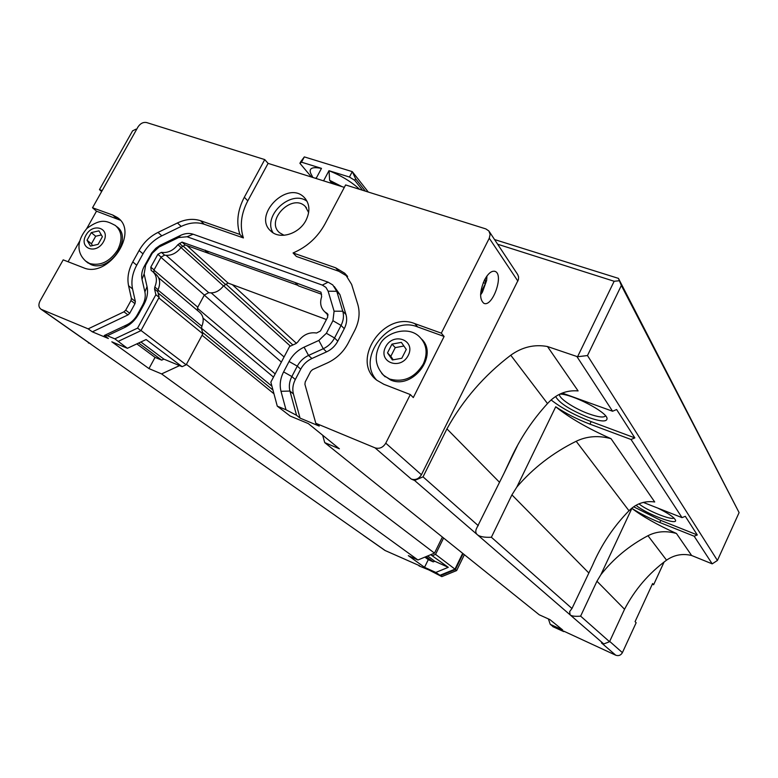 <?xml version="1.0" encoding="UTF-8"?>
<svg xmlns="http://www.w3.org/2000/svg" width="778" height="778" viewBox="0 0 778 778"><rect width="100%" height="100%" fill="white"/><g stroke="black" fill="none" stroke-linecap="round" stroke-linejoin="round"><path stroke-width="1.17" d="M354.729 180.321L349.429 177.034L352.288 171.637L355.575 178.707L354.729 180.321L362.577 190.26M300.746 161.717L304.324 156.903L301.485 162.174L299.9 163.292L300.746 161.717M323.57 180.846L328.977 170.693L349.429 177.034M328.977 170.693L329.045 170.771C341.241 175.624 351.442 181.809 359.631 189.336M301.485 162.174L321.489 168.369L316.092 178.493M368.286 192.049L352.288 171.637L304.324 156.903M311.463 177.034L299.9 163.292M311.375 174.622L310.616 173.163C308.808 168.174 312.425 166.599 321.46 168.427M419.478 565.684L385.236 550.571L89.976 343.575M494.545 239.546L618.432 278.368L621.35 285.477L587.478 355.546L717.423 560.461L712.201 563.856L691.632 555.502C682.607 553.304 674.244 554.86 666.552 560.16C648.726 573.337 634.731 589.695 624.549 609.252L609.544 641.714L603.786 643.951L601.443 642.891L615.748 655.212L563.564 631.065M329.045 170.771L329.629 180.302L330.883 181.838L330.29 182.956M239.887 234.441C236.065 222.596 237.543 210.196 244.331 197.233L264.744 159.587L146.682 122.574C143.259 121.932 140.361 123.401 137.978 126.97L92.514 207.765L112.732 215.029L117.459 217.577C139.67 232.107 107.918 278.952 83.295 267.661L63.193 259.862L40.018 301.028C38.268 304.655 38.608 307.407 41.059 309.265L88.167 328.861L123.974 311.822L125.715 310.159L130.996 300.561L131.385 298.363L128.574 285.74C127.008 277.999 128.409 270.054 132.785 261.914L139.097 250.516C143.667 242.493 149.959 236.454 157.992 232.418L177.452 222.955C185.602 219.114 193.294 218.365 200.529 220.719L239.887 234.441L243.407 237.932C239.585 226.126 241.044 213.775 247.783 200.87L268.089 163.38L344.323 187.372M264.744 159.587L268.089 163.38M441.321 333.159L444.112 336.466L413.293 397.568L410.317 394.563L383.865 384.293L376.873 380.267C350.11 360.671 383.797 310.694 414.781 323.619L441.321 333.159L489.274 238.224L490.13 234.373L488.876 230.959L485.842 228.907L345.617 184.94L324.951 224.006C317.589 237.348 306.96 247.005 293.063 252.957L335.639 267.797L344.683 273.204L351.627 284.408L357.773 304.334C360.224 312.775 359.203 321.499 354.719 330.504L348.184 343.127C343.399 352.074 336.466 358.668 327.392 362.927L312.561 369.628L310.675 371.427L305.229 381.891L304.918 384.313L315.81 423.281L319.223 426.081L300.045 418.117L296.564 415.296L285.993 409.763L281.004 391.305C279.409 384.925 280.274 378.458 283.6 371.903L289.056 361.498C292.557 355.031 297.566 350.265 304.081 347.173L318.844 340.443L323.269 348.729L308.526 355.429C303.644 357.734 299.89 361.303 297.274 366.146L291.847 376.542C289.358 381.453 288.726 386.287 289.931 391.052L296.564 415.296M315.372 178.259L316.481 177.744M329.629 180.302L342.009 186.642M339.082 185.728L330.883 181.838M365.359 191.135L355.575 178.707M489.391 231.747L517.72 274.585L518.595 276.929L518.449 279.545L421.423 474.745C418.875 478.878 415.491 480.327 411.28 479.073L414.577 480.464L423.038 476.856L446.922 428.873C462.891 399.999 484.169 375.443 510.757 355.215C522.203 347.017 534.457 344.119 547.488 346.531L577.577 356.732L614.153 281.266L497.628 244.214M284.067 235.287L279.555 232.719C264.89 220.524 292.314 192.681 305.336 206.54L308.642 212.569M273.088 232.807C262.128 215.876 291.196 188.966 307.106 201.356M306.007 220.271C299.219 233.925 279.876 239.916 271.045 231.261C252.033 215.594 287.539 179.543 304.286 197.505C309.77 203.612 310.344 211.198 306.007 220.271M418.982 565.888L428.892 569.953L441.836 576.624L440.513 575.662L455.373 569.584L463.114 553.683M385.236 550.571L384.458 550.104M664.081 562.017L653.627 584.745L652.324 584.19M653.627 584.745L652.616 583.539L635.081 621.651L636.151 622.74L622.4 652.645C620.844 655.319 618.627 656.175 615.748 655.212M442.39 537.053L434.494 553.139L430.72 554.695L448.274 567.327L435.806 572.433L440.513 575.662M435.806 572.433L424.525 567.318L408.324 555.638L417.942 559.985L161.591 373.917L148.968 368.597L111.818 341.805L127.417 348.301L114.833 338.848L137.58 328.112L155.872 294.687L154.55 289.008L154.812 287.024L158.07 289.717C160.813 282.939 159.957 277.688 155.522 273.944L153.344 272.106M88.167 328.861L92.339 331.846L108.366 338.498L104.252 335.522L107.296 335.726L114.833 338.848M104.252 335.522L126.814 324.844C131.268 322.656 134.769 319.311 137.317 314.789L142.617 305.141C145.029 300.59 145.787 296.175 144.893 291.906L142.014 279.292C141.139 275.062 141.888 270.715 144.28 266.251L151.681 253.006L155.833 248.289L160.064 245.323L180.525 235.394C184.999 233.303 189.2 232.914 193.148 234.217L328.102 282.171L332.76 284.923L336.757 291.283L342.777 311.219C344.08 315.819 343.506 320.555 341.065 325.437L334.55 337.983C331.943 342.826 328.18 346.414 323.269 348.729L326.575 351.86C331.467 349.555 335.211 345.986 337.798 341.163L344.275 328.676C346.706 323.823 347.27 319.106 345.967 314.516L339.957 294.668L334.287 286.547M300.045 418.117L293.423 393.979C292.207 389.224 292.839 384.41 295.309 379.518L300.707 369.171C303.303 364.357 307.038 360.807 311.9 358.512L326.575 351.86M293.063 252.957L296.389 256.448L338.819 271.269L347.601 276.453M92.339 331.846L127.991 314.905L129.732 313.252L134.983 303.692L135.362 301.504L132.552 288.93C130.976 281.208 132.367 273.302 136.724 265.201L142.987 253.842C147.528 245.848 153.801 239.848 161.805 235.831L181.186 226.417C189.297 222.605 196.96 221.866 204.167 224.229L243.407 237.932M462.677 553.333L454.974 569.146L439.813 575.35M552.652 626.261L550.24 624.335L548.393 618.918M552.779 626.621L563.758 631.61M441.836 576.624L456.657 570.556L464.378 554.704M456.657 570.556L455.373 569.584M180.525 235.394L178.629 237.533L187.07 236.755L322.345 285.098L325.972 287.442L328.121 291.205L336.757 291.283L339.957 294.668M178.629 237.533L158.955 247.064L160.958 244.866M150.601 254.785L158.955 247.064M152.002 253.716L145.651 265.24L144.28 266.251M142.014 279.292L144.134 273.973L145.651 265.24M144.134 273.973L147.032 286.635C148.238 292.343 147.227 298.256 143.988 304.363L138.659 314.069C135.236 320.128 130.539 324.621 124.568 327.548L107.296 335.726M150.796 267.136L157.866 254.289L161.406 252.354L164.615 255.155L161.085 257.08L154.044 269.888L150.796 267.136L151.185 270.511L152.274 271.201C156.718 274.955 157.564 280.226 154.812 287.024M297.886 285.332L185.164 244.963L181.07 247.482L177.919 244.642C173.173 250.652 167.669 253.22 161.406 252.354M177.919 244.642L182.023 242.104L295.747 282.754L320.983 292.188L321.664 296.7C319.641 302.924 320.701 307.991 324.844 311.89L327.285 313.544L327.723 317.054L320.458 330.99L316.558 333.023C309.012 331.895 302.759 334.88 297.799 341.98L296.068 343.526L289.562 346.502L270.851 382.144L277.269 406.145L285.993 409.763M337.798 341.163L334.55 337.983L326.381 333.266L318.844 340.443M326.381 333.266L332.926 320.701L341.065 325.437L344.275 328.676M345.967 314.516L342.777 311.219L334.093 311.2L332.926 320.701M334.093 311.2L328.121 291.205M277.269 406.145L290.145 416.026L308.331 423.592L339.393 448.799L324.737 442.624L539.242 614.785L549.881 619.589L562.669 629.966L550.24 624.335M326.215 313.262L328.102 315.051M295.601 283.036L298.412 285.866L321.596 294.24M164.615 255.155C170.849 256.03 176.334 253.472 181.07 247.482M154.044 269.888L153.83 272.514M158.07 289.717L157.808 291.692L154.55 289.008M118.266 341.338L140.925 330.66L159.13 297.352L157.808 291.692M140.925 330.66L137.58 328.112M159.13 297.352L155.872 294.687M185.164 244.963L182.023 242.104M208.154 253.268L205.081 250.419M208.3 252.996L205.236 250.137M401.798 358.25L392.384 359.961L387.502 352.881L391.976 344.119L401.351 342.378L406.281 349.429L401.798 358.25M391.976 344.119L395.263 347.62L403.899 346.016M387.502 352.881L390.809 356.334L395.263 347.62M393.211 359.815L390.809 356.334M98.106 244.36L90.413 246.091L87.029 240.208L91.289 232.603L98.952 230.852L102.385 236.716L98.106 244.36M91.289 232.603L95.684 236.24L101.354 234.946M87.029 240.208L91.444 243.806L95.684 236.24M92.494 245.624L91.444 243.806M116.651 226.573C133.583 237.543 109.649 273.049 90.929 264.539L86.766 261.991M421.579 339.052C438.909 355.196 412.748 389.992 390.663 380.024L383.243 375.006M376.717 380.141C355.76 358.162 389.156 314.973 417.669 326.935L444.112 336.466M315.81 423.281L375.025 447.846C379.45 449.13 383.029 447.574 385.762 443.178L410.317 394.563M86.708 228.615L96.501 211.188L120.23 220.193M96.501 211.188L92.514 207.765M68.085 261.758L79.444 241.55M485.2 278.689L485.482 283.416L480.697 292.956M485.482 283.416L483.264 282.677M480.6 294.434L482.428 292.139L486.668 280.352L486.688 276.355M486.94 276.005L486.785 278.66M481.689 293.277L480.59 294.872M484.402 280.177C488.117 273.331 491.715 270.413 495.187 271.434C504.261 274.702 492.289 307.981 483.76 303.235C479.404 299.287 479.618 291.604 484.402 280.177M427.667 555.959L434.756 561.249L448.274 567.327M430.72 554.695L417.942 559.985M424.525 567.318L428.289 559.654L433.239 561.881L434.756 561.249M426.13 556.591L433.239 561.881M424.866 557.116L428.289 559.654M603.786 643.951L414.577 480.464M432.675 555.57L435.554 554.374L454.974 569.146M127.417 348.301L146.099 339.539L182.11 366.681L163.886 359.135L140.896 341.98M161.591 373.917L179.533 365.621M163.886 359.135L161.698 360.146L155.055 357.384L148.968 368.597M322.666 435.223L324.737 442.624M161.698 360.146L138.659 343.03M155.055 357.384L136.821 343.886M435.554 554.374L443.586 538.016M197.602 310.578L197.768 307.203L204.342 295.027L208.718 292.684C214.358 293.53 219.279 291.283 223.471 285.925L228.051 283.066L326.429 319.544M228.051 283.066L187.041 245.644M182.11 366.681L186.156 364.814L202.825 333.83L201.56 328.705L201.852 326.254C204.235 320.196 203.398 315.46 199.353 312.056L158.663 277.814M202.825 333.83L158.838 297.896M186.156 364.814L141.013 330.494M639.001 503.872C646.926 510.562 671.288 520.472 673.942 518.022M657.663 508.024C668.098 513.179 674.04 517.214 675.499 520.132C677.949 525.909 646.158 513.879 636.093 505.35M605.566 415.841C603.903 417.883 598.263 417.183 588.625 413.76C574.096 408.528 558.069 397.85 559.577 394.29M559.966 394.096C571.908 393.95 606.227 411.601 607.064 418.321C607.2 422.123 600.879 421.783 588.11 417.3C570.216 410.006 559.411 403.111 555.677 396.595M517.273 446.057L503.901 473.52L511.117 458.067C520.394 438.131 532.522 419.955 547.508 403.558C556.095 394.164 566.287 389.943 578.103 390.926L547.488 346.531M592.797 564.702L592.554 565.227C601.375 544.775 613.521 526.609 628.994 510.757C636.219 503.541 644.787 500.614 654.706 501.975L611.051 438.685C588.042 428.561 569.593 417.932 555.716 406.787C565.839 413.517 577.247 419.303 589.948 424.146L591.154 421.618C575 415.384 561.687 408.187 551.203 400.028M611.051 438.685C598.525 435.272 586.894 436.127 576.177 441.272C552.866 452.825 533.095 468.084 516.845 487.038L555.716 406.787M562.222 393.065L612.587 411.241L616.604 409.529L634.848 437.888L631.026 439.482L589.948 424.146M634.848 437.888L591.154 421.618M631.026 439.482L682.034 517.633L643.241 502.374M691.632 555.502L676.452 533.484C666.094 530.557 656.593 531.306 647.967 535.711C629.217 545.631 613.511 558.623 600.859 574.718L631.882 508.365C639.866 513.48 649.183 518.187 659.812 522.505L694.161 536.207L712.201 563.856M676.452 533.484C657.352 524.858 642.492 516.485 631.882 508.365M624.549 609.252L596.95 581.224L580.621 616.137C575.224 616.604 571.723 616.166 570.089 614.834L569.661 611.557L571.976 608.503L592.291 565.781M600.859 574.718L596.95 581.224M588.703 572.851L511.914 494.876L491.375 537.258C484.461 537.569 479.783 536.703 477.332 534.69C475.562 533.134 475.309 531.024 476.583 528.35L503.901 473.52M516.845 487.038L511.914 494.876M682.034 517.633L685.311 516.31L697.302 534.953L660.785 520.414L633.739 506.848M101.636 191.544L99.477 189.618L102.181 190.571M99.477 189.618L132.561 130.889L99.477 189.618M697.302 534.953L694.161 536.207M587.478 355.546L577.577 356.732M612.587 411.241L577.14 356.917M609.544 641.714L580.621 616.137M478.285 525.685L423.038 476.856M571.976 608.503L491.375 537.258M499.457 482.224L446.922 428.873M88.332 342.427L88.478 343.117M136.597 129.42L135.887 129.197L136.753 129.158M619.269 280.751L614.153 281.266M717.423 560.461L739.1 512.595L618.432 278.368M739.1 512.595L621.35 285.477M135.887 129.197L132.561 130.889M296.428 343.331L232.389 284.68M273.963 393.785L202.066 335.24M434.494 553.139L186.399 364.367M90.987 344.177L41.613 309.547M304.081 347.173L308.526 355.429L311.9 358.512M289.056 361.498L297.274 366.146L300.707 369.171M283.6 371.903L291.847 376.542L295.309 379.518M281.004 391.305L289.931 391.052L293.423 393.979M335.639 267.797L338.819 271.269M244.331 197.233L247.783 200.87M200.529 220.719L204.167 224.229M177.452 222.955L181.186 226.417M157.992 232.418L161.805 235.831M139.097 250.516L142.987 253.842M132.785 261.914L136.724 265.201M128.574 285.74L132.552 288.93M131.385 298.363L135.362 301.504M130.996 300.561L134.983 303.692M125.715 310.159L129.732 313.252M123.974 311.822L127.991 314.905M193.148 234.217L187.07 236.755M144.893 291.906L147.032 286.635M142.617 305.141L143.988 304.363M137.317 314.789L138.659 314.069M126.814 324.844L124.568 327.548M161.085 257.08L157.866 254.289M182.558 246.218L179.417 243.368M327.83 314.224L326.877 313.262M328.102 282.171L322.345 285.098M88.157 263.09L86.873 262.069C78.957 255.913 73.988 244.01 86.932 228.401C101.879 217.412 107.335 221.429 115.407 225.494C121.99 231.367 122.768 239.478 117.721 249.845C109.873 261.661 100.518 266.222 89.645 263.518L85.424 260.931M103.503 241.754C96.102 255.126 78.393 248.367 85.94 235.199C93.224 221.973 111.001 228.44 103.503 241.754M385.159 376.824L384.186 375.852C375.142 366.506 373.81 355.916 380.17 344.071C385.45 332.965 408.44 324.854 419.916 337.273C426.84 344.615 427.939 353.572 423.222 364.153C414.732 377.748 403.558 382.708 389.7 379.061L384.186 375.852L381.706 373.391M408.246 355.4C400.476 370.853 377.622 362.12 385.596 346.959C393.211 331.7 416.123 340.044 408.246 355.4M414.781 323.619L417.669 326.935M112.732 215.029L116.671 218.453M411.28 479.073L375.025 447.846M609.689 641.393L622.4 652.645M517.866 281.091L489.274 238.224M421.423 474.745L385.762 443.178M225.319 284.359L183.044 245.984M223.471 285.925L181.011 247.56M208.718 292.684L166.181 255.379M204.342 295.027L160.949 257.314M197.768 307.203L153.927 270.122M201.852 326.254L157.944 290.009M201.56 328.705L158.109 292.985M628.994 510.757L576.177 441.272M666.552 560.16L647.967 535.711M659.812 522.505L660.785 520.414M547.508 403.558L510.757 355.215M292.888 344.985L225.883 284.087M290.389 346.122L223.587 285.759M284.067 356.976L211.256 292.927M281.383 362.091L204.293 295.115M275.179 373.897L197.369 308.214M271.95 386.238L201.492 328.287M272.971 390.06L202.465 332.362M312.873 177.481L310.616 173.163M305.336 206.54L306.464 207.823M304.286 197.505L305.725 199.158M344.683 273.204L347.416 276.209M327.587 314.643L324.844 311.89M117.459 217.577L119.267 219.153M482.428 292.139L481.339 293.812M494.545 271.221L495.187 271.434M363.443 535.361L384.828 550.357M90.443 343.905L41.059 309.265M606.811 417.66L607.064 418.321M273.496 377.106L203.019 318.095"/></g></svg>
